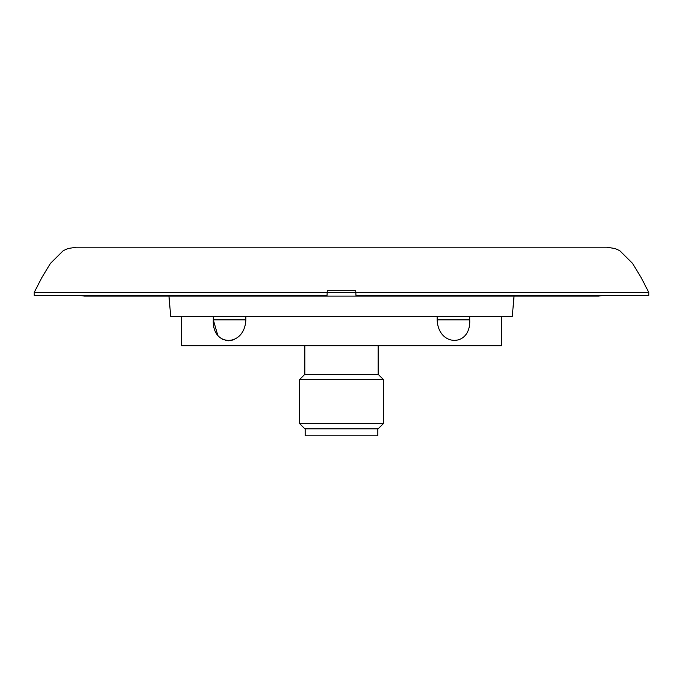<?xml version="1.0" encoding="UTF-8"?>
<svg xmlns="http://www.w3.org/2000/svg" width="683" height="683" viewBox="0 0 683 683"><rect width="100%" height="100%" fill="white"/><g stroke="black" fill="none" stroke-linecap="round" stroke-linejoin="round"><path stroke-width="1.02" d="M378.169 345.692L378.169 374.327L304.831 374.327L304.831 345.692M304.831 374.327L299.589 379.569L383.411 379.569L378.169 374.327M299.589 423.58L383.411 423.58L378.169 428.813L304.831 428.813L299.589 423.58L299.589 379.569M305.173 428.813L305.173 435.797L377.827 435.797L377.827 428.813M355.963 295.397L355.817 292.606L355.963 295.397L648.824 295.397L648.85 292.606L355.817 292.606L355.715 290.676L327.285 290.676L327.183 292.606L34.15 292.606L41.689 277.853L50.422 263.416L63.237 250.687L67.933 248.535L76.411 247.203L606.589 247.203L615.067 248.535L619.763 250.687L632.578 263.416L641.311 277.853L648.85 292.606M327.037 295.397L327.183 292.606L327.037 295.397L34.176 295.397L34.15 292.606M355.817 292.606L327.183 292.606M245.837 316.357L245.837 319.849C244.693 347.212 211.807 347.22 213.301 319.849L217.689 334.986M219.969 337.522L222.556 339.331M225.39 340.433L228.387 340.8M231.469 340.433L234.542 339.34M469.699 316.357L469.699 319.849C471.176 347.212 438.281 347.22 437.163 319.849L437.163 316.357M501.459 316.357L501.459 345.692L181.541 345.692L181.541 316.357M245.837 319.849L213.301 319.849L213.301 316.357M598.556 296.098L514.043 296.098L512.293 316.357L170.707 316.357L168.957 296.098L84.444 296.098L598.556 296.098L603.448 295.397M437.163 319.849L469.699 319.849M383.411 423.58L383.411 379.569M79.552 295.397L84.444 296.098"/></g></svg>
